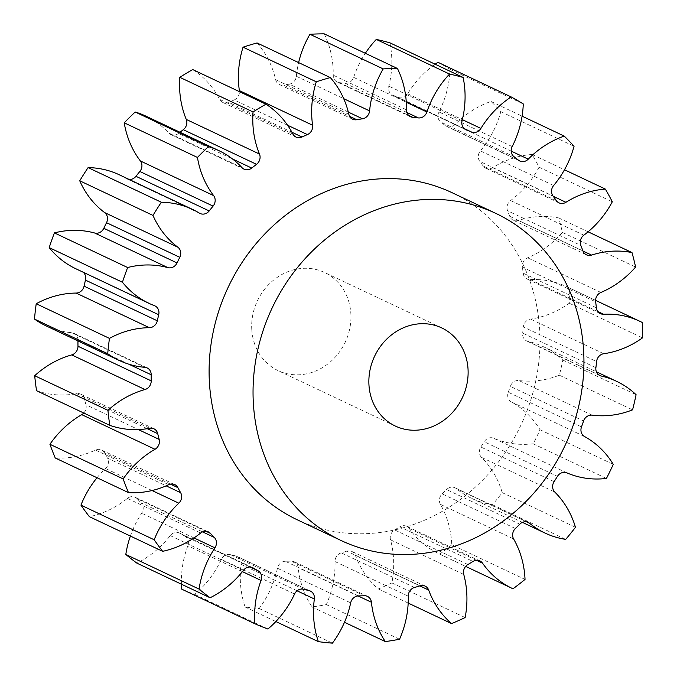 <?xml version="1.0" encoding="UTF-8"?>
<svg xmlns="http://www.w3.org/2000/svg" width="677" height="677" viewBox="0 0 677 677"><rect width="100%" height="100%" fill="white"/><g stroke="black" fill="none" stroke-linecap="round" stroke-linejoin="round"><path stroke-width="0.51" stroke-dasharray="3.38 2.54" d="M324.207 33.85A92.825 83 -64.7 0 1 333.05 67.717A92.825 83 -64.7 0 1 333.228 75.172A8.251 7.379 115.3 0 0 333.245 75.841A8.251 7.379 115.3 0 0 337.248 82.061A8.251 7.379 115.3 0 0 339.482 82.67L408.595 115.352M467.866 564.55L394.623 529.913A8.251 7.379 115.3 0 0 390.248 538.19A8.251 7.379 115.3 0 0 390.519 539.814A92.825 83 -64.7 0 1 393.515 558.11A92.825 83 -64.7 0 1 391.898 582.914L465.141 617.551M515.4 528.509L442.157 493.871A8.251 7.379 115.3 0 0 439.39 500.929A8.251 7.379 115.3 0 0 440.397 504.348A92.825 83 -64.7 0 1 451.686 542.836A92.825 83 -64.7 0 1 451.787 544.799L525.03 579.427M389.901 42.82A92.825 83 -64.7 0 1 391.653 55.903A92.825 83 -64.7 0 1 388.835 86.157A8.251 7.379 115.3 0 0 388.59 88.848A8.251 7.379 115.3 0 0 392.584 95.076A8.251 7.379 115.3 0 0 393.015 95.254L465.412 129.493M251.785 329.682A54.278 48.532 115.3 0 0 278.103 370.624A54.278 48.532 115.3 0 0 328.328 363.574A54.278 48.532 115.3 0 0 350.838 313.417A54.278 48.532 115.3 0 0 324.511 272.476A54.278 48.532 115.3 0 0 274.295 279.525A54.278 48.532 115.3 0 0 251.785 329.682M554.091 481.643L480.848 447.006A8.251 7.379 115.3 0 0 479.384 452.481A8.251 7.379 115.3 0 0 481.533 457.398A92.825 83 -64.7 0 1 502.224 492.653A293.116 262.092 -64.7 0 1 492.484 504.737A92.825 83 -64.7 0 1 471.784 498.424A92.825 83 -64.7 0 1 456.349 488.642A8.251 7.379 115.3 0 0 454.978 487.77A8.251 7.379 115.3 0 0 446.549 489.556L519.784 524.193M581.492 426.891L508.249 392.254A8.251 7.379 115.3 0 0 507.716 395.884A8.251 7.379 115.3 0 0 511.347 401.918A92.825 83 -64.7 0 1 540.034 429.76A293.116 262.092 -64.7 0 1 533.197 443.807A92.825 83 -64.7 0 1 493.677 438.247A8.251 7.379 115.3 0 0 484.182 441.742L557.425 476.38M595.895 367.696L522.652 333.067A8.251 7.379 115.3 0 0 522.602 334.692A8.251 7.379 115.3 0 0 526.604 340.912A8.251 7.379 115.3 0 0 527.967 341.386A92.825 83 -64.7 0 1 543.326 346.683A92.825 83 -64.7 0 1 562.841 360.062A293.116 262.092 -64.7 0 1 559.337 375.202A92.825 83 -64.7 0 1 518.921 380.525A8.251 7.379 115.3 0 0 510.331 386.381L583.574 421.018M582.939 250.905L509.705 216.276A8.251 7.379 115.3 0 0 513.217 220.177A8.251 7.379 115.3 0 0 518.328 220.457A92.825 83 -64.7 0 1 558.762 217.943A293.116 262.092 -64.7 0 1 562.367 232.397A92.825 83 -64.7 0 1 527.662 257.819A8.251 7.379 115.3 0 0 522.348 266.56A8.251 7.379 115.3 0 0 522.407 267.161L595.65 301.798M556.401 200.646L483.166 166.009A8.251 7.379 115.3 0 0 485.781 168.218A8.251 7.379 115.3 0 0 492.678 167.668A92.825 83 -64.7 0 1 532.122 154.458A293.116 262.092 -64.7 0 1 539.061 167.177A92.825 83 -64.7 0 1 510.602 200.553A8.251 7.379 115.3 0 0 507.022 208.296A8.251 7.379 115.3 0 0 507.581 210.801L580.824 245.438M518.438 160.161L445.195 125.524A8.251 7.379 115.3 0 0 446.532 126.362A8.251 7.379 115.3 0 0 455.003 124.543A92.825 83 -64.7 0 1 490.986 101.457A293.116 262.092 -64.7 0 1 500.811 111.646A92.825 83 -64.7 0 1 480.399 150.878A8.251 7.379 115.3 0 0 478.292 157.225A8.251 7.379 115.3 0 0 479.79 161.397L553.033 196.034M437.934 62.292A293.116 262.092 -64.7 0 1 450.027 69.308A92.825 83 -64.7 0 1 438.941 111.933A8.251 7.379 115.3 0 0 437.968 116.562A8.251 7.379 115.3 0 0 440.786 122.063L514.021 156.7M297.195 519.758A180.937 161.786 115.3 0 0 464.608 496.266A180.937 161.786 115.3 0 0 539.637 329.081A180.937 161.786 115.3 0 0 451.897 192.615M406.869 112.484L345.101 83.271A244.27 218.409 115.3 0 0 339.482 82.67M345.101 83.271A8.251 7.379 115.3 0 0 353.656 77.364A92.825 83 -64.7 0 1 365.335 53.297M464.092 128.52L398.194 97.353A244.27 218.409 115.3 0 0 393.015 95.254M398.194 97.353A8.251 7.379 115.3 0 0 407.672 93.798A92.825 83 -64.7 0 1 435.125 64.213M445.195 125.524A244.27 218.409 115.3 0 0 440.786 122.063M483.166 166.009A244.27 218.409 115.3 0 0 479.79 161.397M509.705 216.276A244.27 218.409 115.3 0 0 507.581 210.801M596.386 307.781L523.143 273.144A244.27 218.409 115.3 0 0 522.407 267.161M523.143 273.144A8.251 7.379 115.3 0 0 527.112 278.975A8.251 7.379 115.3 0 0 530.345 279.601A92.825 83 -64.7 0 1 566.691 286.693A92.825 83 -64.7 0 1 569.213 287.945A293.116 262.092 -64.7 0 1 569.272 303.228A92.825 83 -64.7 0 1 530.489 319.095A8.251 7.379 115.3 0 0 523.346 326.94L596.589 361.577M522.652 333.067A244.27 218.409 115.3 0 0 523.346 326.94M508.249 392.254A244.27 218.409 115.3 0 0 510.331 386.381M480.848 447.006A244.27 218.409 115.3 0 0 484.182 441.742M442.157 493.871A244.27 218.409 115.3 0 0 446.549 489.556M451.787 544.799A293.116 262.092 -64.7 0 1 439.754 554.15A92.825 83 -64.7 0 1 439.034 553.811A92.825 83 -64.7 0 1 409.28 528.534A8.251 7.379 115.3 0 0 406.632 526.291A8.251 7.379 115.3 0 0 399.777 526.816L473.02 561.453M394.623 529.913A244.27 218.409 115.3 0 0 399.777 526.816M391.898 582.914A293.116 262.092 -64.7 0 1 378.325 588.948A92.825 83 -64.7 0 1 355.425 555.419A8.251 7.379 115.3 0 0 351.896 551.467A8.251 7.379 115.3 0 0 346.827 551.171L420.07 585.808M414.468 587.492L341.225 552.864A244.27 218.409 115.3 0 0 346.827 551.171M341.225 552.864A8.251 7.379 115.3 0 0 335.03 561.563A92.825 83 -64.7 0 1 326.322 604.603A293.116 262.092 -64.7 0 1 312.063 606.947A92.825 83 -64.7 0 1 298.168 567.614A8.251 7.379 115.3 0 0 294.199 561.741A8.251 7.379 115.3 0 0 291.017 561.106L364.26 595.735M358.556 595.904L285.322 561.275A244.27 218.409 115.3 0 0 291.017 561.106M285.322 561.275A8.251 7.379 115.3 0 0 277.426 568.231A92.825 83 -64.7 0 1 259.173 608.513A293.116 262.092 -64.7 0 1 245.125 607.015A92.825 83 -64.7 0 1 241.114 564.347A8.251 7.379 115.3 0 0 237.17 556.443A8.251 7.379 115.3 0 0 235.85 555.986L309.093 590.615M303.66 589.261L230.417 554.624A244.27 218.409 115.3 0 0 235.85 555.986M230.417 554.624A8.251 7.379 115.3 0 0 221.328 559.397A92.825 83 -64.7 0 1 194.663 594.389A293.116 262.092 -64.7 0 1 181.707 589.142M181.428 584.2A92.825 83 -64.7 0 1 187.834 545.823A8.251 7.379 115.3 0 0 184.804 536.133L250.135 567.03M252.039 567.411L179.972 533.332A244.27 218.409 115.3 0 0 184.804 536.133M179.972 533.332A8.251 7.379 115.3 0 0 179.397 533.019A8.251 7.379 115.3 0 0 170.249 535.617A92.825 83 -64.7 0 1 136.864 563.129M130.382 536.066A92.825 83 -64.7 0 1 141.688 513.2A8.251 7.379 115.3 0 0 141.07 502.799L202.55 531.868M205.943 531.259L137.143 498.729A244.27 218.409 115.3 0 0 141.07 502.799M137.143 498.729A8.251 7.379 115.3 0 0 135.129 497.256A8.251 7.379 115.3 0 0 127.411 498.39A92.825 83 -64.7 0 1 89.389 516.678M97.031 477.742A92.825 83 -64.7 0 1 105.57 468.543A8.251 7.379 115.3 0 0 107.406 458.075L166.144 485.849M170.452 484.114L104.639 452.989A244.27 218.409 115.3 0 0 107.406 458.075M104.639 452.989A8.251 7.379 115.3 0 0 101.516 449.977A8.251 7.379 115.3 0 0 95.491 450.053A92.825 83 -64.7 0 1 55.235 457.974M83.77 413.029A8.251 7.379 115.3 0 0 85.928 404.77L138.345 429.565M147.273 428.693L84.481 398.998A244.27 218.409 115.3 0 0 85.928 404.77M84.481 398.998A8.251 7.379 115.3 0 0 80.69 394.158A8.251 7.379 115.3 0 0 76.509 393.642A92.825 83 -64.7 0 1 36.541 390.697M128.791 364.175L77.957 340.142A244.27 218.409 115.3 0 0 77.948 340.937M77.957 340.142A8.251 7.379 115.3 0 0 73.937 333.312A8.251 7.379 115.3 0 0 71.652 332.695A92.825 83 -64.7 0 1 45.909 325.781M83.22 272.247A8.251 7.379 115.3 0 0 81.697 271.257A8.251 7.379 115.3 0 0 81.223 271.054A92.825 83 -64.7 0 1 75.866 268.769M119.313 174.801A92.825 83 -64.7 0 1 126.227 178.525A8.251 7.379 115.3 0 0 126.836 178.855A8.251 7.379 115.3 0 0 129.205 179.473M145.665 116.021A92.825 83 -64.7 0 1 168.759 133.022A8.251 7.379 115.3 0 0 170.816 134.537A8.251 7.379 115.3 0 0 178.491 133.428L232.507 158.977M179.98 132.252A244.27 218.409 115.3 0 0 178.491 133.428M192.725 69.562A92.825 83 -64.7 0 1 219.627 99.367A8.251 7.379 115.3 0 0 222.767 102.43A8.251 7.379 115.3 0 0 228.741 102.379L291.931 132.26M287.59 125.228L234.166 99.968A244.27 218.409 115.3 0 0 228.741 102.379M234.166 99.968A8.251 7.379 115.3 0 0 239.438 91.657M257.074 42.956A92.825 83 -64.7 0 1 275.624 79.674A8.251 7.379 115.3 0 0 279.432 84.566A8.251 7.379 115.3 0 0 283.553 85.099L349.645 116.351M348.325 112.094L289.248 84.16A244.27 218.409 115.3 0 0 283.553 85.099M289.248 84.16A8.251 7.379 115.3 0 0 296.348 76.273A92.825 83 -64.7 0 1 298.608 62.597M194.663 594.389L267.906 629.026M245.125 607.015L275.861 621.545M259.173 608.513L332.407 643.15M312.063 606.947L344.475 622.273M326.322 604.603L399.557 639.24M378.325 588.948L408.18 603.063M439.754 554.15L512.997 588.787M492.484 504.737L565.718 539.374M502.224 492.653L575.458 527.29M533.197 443.807L606.44 478.444M540.034 429.76L613.269 464.388M559.337 375.202L632.58 409.839M562.841 360.062L636.084 394.699M569.272 303.228L642.515 337.857M569.213 287.945L642.456 322.582M562.367 232.397L635.61 267.034M558.762 217.943L588.093 231.813M539.061 167.177L612.296 201.805M532.122 154.458L564.483 169.758M500.811 111.646L574.054 146.283M490.986 101.457L522.085 116.165M450.027 69.308L523.27 103.945M406.471 109.809L333.228 75.172M462.078 120.794L388.835 86.157M600.897 292.456L527.662 257.819M583.845 235.181L510.602 200.553M553.642 185.515L480.399 150.878M512.184 146.57L438.941 111.933M296.348 76.273L343.696 98.664M348.858 114.311L275.624 79.674M292.862 134.004L219.627 99.367M242.002 167.659L168.759 133.022M199.461 213.162L126.227 178.525M81.223 271.054L154.466 305.682M71.652 332.695L144.895 367.332M76.509 393.642L149.752 428.27M95.491 450.053L168.734 484.69M152.063 490.529L105.57 468.543M127.411 498.39L200.646 533.027M193.994 537.936L141.688 513.2M170.249 535.617L243.492 570.254M242.408 571.625L187.834 545.823M221.328 559.397L294.563 594.034M297.076 590.809L241.114 564.347M277.426 568.231L350.669 602.86M358.057 595.938L298.168 567.614M335.03 561.563L408.273 596.2M419.833 585.884L355.425 555.419M390.519 539.814L463.753 574.451M476.456 560.302L409.28 528.534M440.397 504.348L513.631 538.985M526.672 521.899L456.349 488.642M481.533 457.398L554.776 492.035M566.92 472.884L493.677 438.247M511.347 401.918L584.589 436.555M592.163 415.162L518.921 380.525M527.967 341.386L598.612 374.787M603.732 353.732L530.489 319.095M530.345 279.601L597.816 311.513M518.328 220.457L582.99 251.04M492.678 167.668L553.227 196.296M455.003 124.543L511.203 151.115M407.672 93.798L462.357 119.651M353.656 77.364L406.285 102.252M395.292 426.036L278.103 370.624M439.034 553.811L465.658 566.404M471.784 498.424L522.441 522.373M543.326 346.683L596.378 371.775M566.691 286.693L595.582 300.36M441.7 327.896L324.511 272.476M352.666 119.203L279.432 84.566M296.001 137.067L222.767 102.43M244.05 169.165L170.816 134.537M200.079 213.492L126.836 178.855M154.94 305.886L81.697 271.257M147.18 367.941L73.937 333.312M153.924 428.795L80.69 394.158M174.759 484.605L101.516 449.977M208.364 531.885L135.129 497.256M252.639 567.656L179.397 533.019M310.404 591.08L237.17 556.443M367.433 596.369L294.199 561.741M425.131 586.104L351.896 551.467M479.875 560.92L406.632 526.291M528.221 522.407L454.978 487.77M599.839 375.549L526.604 340.912M600.355 313.603L527.112 278.975M586.451 254.814L513.217 220.177M559.016 202.855L485.781 168.218M519.767 160.999L446.532 126.362M465.827 129.705L392.584 95.076M410.49 116.698L337.248 82.061"/><path stroke-width="1.02" d="M406.293 102.354A92.825 83 -64.7 0 1 406.471 109.809A8.251 7.379 -64.7 0 0 406.488 110.478A8.251 7.379 -64.7 0 0 410.49 116.698A8.251 7.379 -64.7 0 0 412.725 117.307A244.27 218.409 -64.7 0 1 418.335 117.908A8.251 7.379 115.3 0 0 426.891 111.993A92.825 83 -64.7 0 1 449.536 74.055A293.116 262.092 -64.7 0 1 463.144 77.457A92.825 83 -64.7 0 1 464.896 90.532A92.825 83 -64.7 0 1 462.078 120.794A8.251 7.379 115.3 0 0 461.824 123.485A8.251 7.379 115.3 0 0 465.827 129.705A8.251 7.379 115.3 0 0 466.258 129.891A244.27 218.409 -64.7 0 1 471.429 131.99A8.251 7.379 115.3 0 0 480.907 128.427A92.825 83 -64.7 0 1 511.177 96.929A293.116 262.092 -64.7 0 1 523.27 103.945A92.825 83 -64.7 0 1 512.184 146.57A8.251 7.379 115.3 0 0 511.211 151.191A8.251 7.379 115.3 0 0 514.021 156.7A244.27 218.409 -64.7 0 1 518.438 160.161A8.251 7.379 115.3 0 0 519.767 160.999A8.251 7.379 115.3 0 0 528.246 159.171A92.825 83 -64.7 0 1 564.229 136.094A293.116 262.092 -64.7 0 1 574.054 146.283A92.825 83 -64.7 0 1 553.642 185.515A8.251 7.379 115.3 0 0 551.527 191.862A8.251 7.379 115.3 0 0 553.033 196.034A244.27 218.409 -64.7 0 1 556.401 200.646A8.251 7.379 115.3 0 0 559.016 202.855A8.251 7.379 115.3 0 0 565.921 202.296A92.825 83 -64.7 0 1 605.365 189.086A293.116 262.092 -64.7 0 1 612.296 201.805A92.825 83 -64.7 0 1 583.845 235.181A8.251 7.379 115.3 0 0 580.257 242.933A8.251 7.379 115.3 0 0 580.824 245.438A244.27 218.409 -64.7 0 1 582.939 250.905A8.251 7.379 115.3 0 0 586.451 254.814A8.251 7.379 115.3 0 0 591.571 255.094A92.825 83 -64.7 0 1 631.996 252.58A293.116 262.092 -64.7 0 1 635.61 267.034A92.825 83 -64.7 0 1 600.897 292.456A8.251 7.379 115.3 0 0 595.591 301.197A8.251 7.379 115.3 0 0 595.65 301.798A244.27 218.409 -64.7 0 1 596.386 307.781A8.251 7.379 115.3 0 0 600.355 313.603A8.251 7.379 115.3 0 0 603.588 314.238A92.825 83 -64.7 0 1 639.926 321.33A92.825 83 -64.7 0 1 642.456 322.582A293.116 262.092 -64.7 0 1 642.515 337.857A92.825 83 -64.7 0 1 603.732 353.732A8.251 7.379 115.3 0 0 596.589 361.577A244.27 218.409 -64.7 0 1 595.895 367.696A8.251 7.379 115.3 0 0 595.845 369.32A8.251 7.379 115.3 0 0 599.839 375.549A8.251 7.379 115.3 0 0 601.21 376.014A92.825 83 -64.7 0 1 616.569 381.32A92.825 83 -64.7 0 1 636.084 394.699A293.116 262.092 -64.7 0 1 632.58 409.839A92.825 83 -64.7 0 1 592.163 415.162A8.251 7.379 115.3 0 0 583.574 421.018A244.27 218.409 -64.7 0 1 581.492 426.891A8.251 7.379 115.3 0 0 580.951 430.513A8.251 7.379 115.3 0 0 584.589 436.555A92.825 83 -64.7 0 1 613.269 464.388A293.116 262.092 -64.7 0 1 606.44 478.444A92.825 83 -64.7 0 1 566.92 472.884A8.251 7.379 115.3 0 0 557.425 476.38A244.27 218.409 -64.7 0 1 554.091 481.643A8.251 7.379 115.3 0 0 552.627 487.118A8.251 7.379 115.3 0 0 554.776 492.035A92.825 83 -64.7 0 1 575.458 527.29A293.116 262.092 -64.7 0 1 565.718 539.374A92.825 83 -64.7 0 1 545.027 533.061A92.825 83 -64.7 0 1 529.592 523.279A8.251 7.379 115.3 0 0 528.221 522.407A8.251 7.379 115.3 0 0 519.784 524.193A244.27 218.409 -64.7 0 1 515.4 528.509A8.251 7.379 115.3 0 0 512.633 535.566A8.251 7.379 115.3 0 0 513.631 538.985A92.825 83 -64.7 0 1 524.929 577.464A92.825 83 -64.7 0 1 525.03 579.427A293.116 262.092 -64.7 0 1 512.997 588.787A92.825 83 -64.7 0 1 512.277 588.448A92.825 83 -64.7 0 1 482.523 563.171A8.251 7.379 115.3 0 0 479.875 560.92A8.251 7.379 115.3 0 0 473.02 561.453A244.27 218.409 -64.7 0 1 467.866 564.55A8.251 7.379 115.3 0 0 463.491 572.818A8.251 7.379 115.3 0 0 463.753 574.451A92.825 83 -64.7 0 1 466.749 592.747A92.825 83 -64.7 0 1 465.141 617.551A293.116 262.092 -64.7 0 1 451.567 623.585A92.825 83 -64.7 0 1 428.668 590.056A8.251 7.379 115.3 0 0 425.131 586.104A8.251 7.379 115.3 0 0 420.07 585.808A244.27 218.409 -64.7 0 1 414.468 587.492A8.251 7.379 115.3 0 0 408.273 596.2A92.825 83 -64.7 0 1 399.557 639.24A293.116 262.092 -64.7 0 1 385.306 641.584A92.825 83 -64.7 0 1 371.411 602.251A8.251 7.379 115.3 0 0 367.433 596.369A8.251 7.379 115.3 0 0 364.26 595.735A244.27 218.409 -64.7 0 1 358.556 595.904A8.251 7.379 115.3 0 0 350.669 602.86A92.825 83 -64.7 0 1 332.407 643.15A293.116 262.092 -64.7 0 1 318.359 641.644A92.825 83 -64.7 0 1 314.348 598.976A8.251 7.379 115.3 0 0 310.404 591.08A8.251 7.379 115.3 0 0 309.093 590.615A244.27 218.409 -64.7 0 1 303.66 589.261A8.251 7.379 115.3 0 0 294.563 594.034A92.825 83 -64.7 0 1 267.906 629.026A293.116 262.092 -64.7 0 1 254.95 623.779A92.825 83 -64.7 0 1 261.077 580.451A8.251 7.379 115.3 0 0 258.039 570.762A244.27 218.409 -64.7 0 1 253.206 567.961A8.251 7.379 115.3 0 0 252.639 567.656A8.251 7.379 115.3 0 0 243.492 570.254A92.825 83 -64.7 0 1 210.098 597.757A293.116 262.092 -64.7 0 1 199.055 589.092A92.825 83 -64.7 0 1 214.931 547.837A8.251 7.379 115.3 0 0 214.313 537.428A244.27 218.409 -64.7 0 1 210.386 533.358A8.251 7.379 115.3 0 0 208.364 531.885A8.251 7.379 115.3 0 0 200.646 533.027A92.825 83 -64.7 0 1 162.632 551.315A293.116 262.092 -64.7 0 1 154.187 539.772A92.825 83 -64.7 0 1 178.813 503.18A8.251 7.379 115.3 0 0 180.649 492.712A244.27 218.409 -64.7 0 1 177.873 487.626A8.251 7.379 115.3 0 0 174.759 484.605A8.251 7.379 115.3 0 0 168.734 484.69A92.825 83 -64.7 0 1 128.478 492.611A293.116 262.092 -64.7 0 1 123.163 478.918A92.825 83 -64.7 0 1 154.999 449.283A8.251 7.379 115.3 0 0 159.163 439.407A244.27 218.409 -64.7 0 1 157.724 433.635A8.251 7.379 115.3 0 0 153.924 428.795A8.251 7.379 115.3 0 0 149.752 428.27A92.825 83 -64.7 0 1 109.784 425.334A293.116 262.092 -64.7 0 1 107.939 410.347A92.825 83 -64.7 0 1 144.971 389.537A8.251 7.379 115.3 0 0 151.216 380.88A244.27 218.409 -64.7 0 1 151.199 374.77A8.251 7.379 115.3 0 0 147.18 367.941A8.251 7.379 115.3 0 0 144.895 367.332A92.825 83 -64.7 0 1 119.152 360.418A92.825 83 -64.7 0 1 107.728 353.707A293.116 262.092 -64.7 0 1 109.462 338.382A92.825 83 -64.7 0 1 149.38 327.693A8.251 7.379 115.3 0 0 157.309 320.796A244.27 218.409 -64.7 0 1 158.706 314.746A8.251 7.379 115.3 0 0 154.94 305.886A8.251 7.379 115.3 0 0 154.466 305.682A92.825 83 -64.7 0 1 149.109 303.406A92.825 83 -64.7 0 1 122.435 282.241A293.116 262.092 -64.7 0 1 127.64 267.525A92.825 83 -64.7 0 1 167.93 267.643A8.251 7.379 115.3 0 0 177.044 262.938A244.27 218.409 -64.7 0 1 179.777 257.319A8.251 7.379 115.3 0 0 177.865 247.215A92.825 83 -64.7 0 1 152.985 215.421A293.116 262.092 -64.7 0 1 161.338 202.245A92.825 83 -64.7 0 1 192.556 209.43A92.825 83 -64.7 0 1 199.461 213.162A8.251 7.379 115.3 0 0 200.079 213.492A8.251 7.379 115.3 0 0 209.193 210.936A244.27 218.409 -64.7 0 1 213.086 206.113A8.251 7.379 115.3 0 0 213.627 195.594A92.825 83 -64.7 0 1 197.456 157.445A293.116 262.092 -64.7 0 1 208.431 146.638A92.825 83 -64.7 0 1 218.908 150.658A92.825 83 -64.7 0 1 242.002 167.659A8.251 7.379 115.3 0 0 244.05 169.165A8.251 7.379 115.3 0 0 251.726 168.065A244.27 218.409 -64.7 0 1 256.532 164.325A8.251 7.379 115.3 0 0 259.494 154.06A92.825 83 -64.7 0 1 253.054 111.95A293.116 262.092 -64.7 0 1 265.959 104.199A92.825 83 -64.7 0 1 292.862 134.004A8.251 7.379 115.3 0 0 296.001 137.067A8.251 7.379 115.3 0 0 301.984 137.008A244.27 218.409 -64.7 0 1 307.4 134.596A8.251 7.379 115.3 0 0 312.596 125.228A92.825 83 -64.7 0 1 316.286 81.807A293.116 262.092 -64.7 0 1 330.317 77.584A92.825 83 -64.7 0 1 348.858 114.311A8.251 7.379 115.3 0 0 352.666 119.203A8.251 7.379 115.3 0 0 356.796 119.727A244.27 218.409 -64.7 0 1 362.491 118.797A8.251 7.379 115.3 0 0 369.591 110.901A92.825 83 -64.7 0 1 383.182 68.91A293.116 262.092 -64.7 0 1 397.45 68.487A92.825 83 -64.7 0 1 406.293 102.354M468.019 368.83A54.278 48.532 -64.7 0 1 445.508 418.987A54.278 48.532 -64.7 0 1 395.292 426.036A54.278 48.532 -64.7 0 1 368.965 385.095A54.278 48.532 -64.7 0 1 391.475 334.937A54.278 48.532 -64.7 0 1 441.7 327.896A54.278 48.532 -64.7 0 1 468.019 368.83M253.41 404.067A180.937 161.786 -64.7 0 1 328.438 236.882A180.937 161.786 -64.7 0 1 495.843 213.399A180.937 161.786 -64.7 0 1 583.574 349.857A180.937 161.786 -64.7 0 1 508.545 517.042A180.937 161.786 -64.7 0 1 341.14 540.534A180.937 161.786 -64.7 0 1 253.41 404.067M495.843 213.399L451.897 192.615A180.937 161.786 115.3 0 0 284.492 216.107A180.937 161.786 115.3 0 0 209.464 383.292A180.937 161.786 115.3 0 0 297.195 519.758L341.14 540.534M365.335 53.297A92.825 83 -64.7 0 1 376.294 39.418A293.116 262.092 -64.7 0 1 389.901 42.82L463.144 77.457M435.125 64.213A92.825 83 -64.7 0 1 437.934 62.292L511.177 96.929M254.95 623.779L181.707 589.142A92.825 83 -64.7 0 1 181.428 584.2M210.098 597.757L136.864 563.129A293.116 262.092 -64.7 0 1 125.812 554.455A92.825 83 -64.7 0 1 130.382 536.066M162.632 551.315L89.389 516.678A293.116 262.092 -64.7 0 1 80.944 505.135A92.825 83 -64.7 0 1 97.031 477.742M128.478 492.611L55.235 457.974A293.116 262.092 -64.7 0 1 49.92 444.281A92.825 83 -64.7 0 1 81.756 414.646A8.251 7.379 115.3 0 0 83.77 413.029M109.784 425.334L36.541 390.697A293.116 262.092 -64.7 0 1 34.696 375.718A92.825 83 -64.7 0 1 71.737 354.9A8.251 7.379 115.3 0 0 77.982 346.243L151.216 380.88M77.948 340.937A244.27 218.409 115.3 0 0 77.982 346.243M119.152 360.418L45.909 325.781A92.825 83 -64.7 0 1 34.485 319.07A293.116 262.092 -64.7 0 1 36.219 303.745A92.825 83 -64.7 0 1 76.137 293.065A8.251 7.379 115.3 0 0 84.066 286.159L157.309 320.796M158.706 314.746L85.463 280.109A244.27 218.409 115.3 0 0 84.066 286.159M85.463 280.109A8.251 7.379 115.3 0 0 83.22 272.247M149.109 303.406L75.866 268.769A92.825 83 -64.7 0 1 49.193 247.604A293.116 262.092 -64.7 0 1 54.405 232.896A92.825 83 -64.7 0 1 94.687 233.015A8.251 7.379 115.3 0 0 103.801 228.301L177.044 262.938M179.777 257.319L106.534 222.691A244.27 218.409 115.3 0 0 103.801 228.301M106.534 222.691A8.251 7.379 115.3 0 0 104.63 212.578A92.825 83 -64.7 0 1 79.742 180.784A293.116 262.092 -64.7 0 1 88.095 167.608A92.825 83 -64.7 0 1 119.313 174.801L192.556 209.43M129.205 179.473A8.251 7.379 115.3 0 0 135.95 176.299L209.193 210.936M213.086 206.113L139.843 171.476A244.27 218.409 115.3 0 0 135.95 176.299M139.843 171.476A8.251 7.379 115.3 0 0 140.384 160.957A92.825 83 -64.7 0 1 124.221 122.808A293.116 262.092 -64.7 0 1 135.188 112.001A92.825 83 -64.7 0 1 145.665 116.021L218.908 150.658M256.532 164.325L183.298 129.696A244.27 218.409 115.3 0 0 179.98 132.252M183.298 129.696A8.251 7.379 115.3 0 0 186.26 119.423A92.825 83 -64.7 0 1 179.82 77.322A293.116 262.092 -64.7 0 1 192.725 69.562L265.959 104.199M239.438 91.657A8.251 7.379 115.3 0 0 239.353 90.591A92.825 83 -64.7 0 1 243.051 47.178A293.116 262.092 -64.7 0 1 257.074 42.956L330.317 77.584M298.608 62.597A92.825 83 -64.7 0 1 309.939 34.273A293.116 262.092 -64.7 0 1 324.207 33.85L397.45 68.487M309.939 34.273L383.182 68.91M243.051 47.178L316.286 81.807M179.82 77.322L253.054 111.95M135.188 112.001L208.431 146.638M124.221 122.808L197.456 157.445M88.095 167.608L161.338 202.245M79.742 180.784L152.985 215.421M54.405 232.896L127.64 267.525M49.193 247.604L122.435 282.241M36.219 303.745L109.462 338.382M34.485 319.07L107.728 353.707M34.696 375.718L107.939 410.347M49.92 444.281L123.163 478.918M80.944 505.135L154.187 539.772M125.812 554.455L199.055 589.092M275.861 621.545L318.359 641.644M344.475 622.273L385.306 641.584M408.18 603.063L451.567 623.585M588.093 231.813L631.996 252.58M564.483 169.758L605.365 189.086M522.085 116.165L564.229 136.094M376.294 39.418L449.536 74.055M343.696 98.664L369.591 110.901M239.353 90.591L312.596 125.228M186.26 119.423L259.494 154.06M140.384 160.957L213.627 195.594M104.63 212.578L177.865 247.215M167.93 267.643L94.687 233.015M149.38 327.693L76.137 293.065M144.971 389.537L71.737 354.9M154.999 449.283L81.756 414.646M178.813 503.18L152.063 490.529M214.931 547.837L193.994 537.936M261.077 580.451L242.408 571.625M314.348 598.976L297.076 590.809M371.411 602.251L358.057 595.938M428.668 590.056L419.833 585.884M482.523 563.171L476.456 560.302M529.592 523.279L526.672 521.899M598.612 374.787L601.21 376.014M597.816 311.513L603.588 314.238M582.99 251.04L591.571 255.094M553.227 196.296L565.921 202.296M511.203 151.115L528.246 159.171M462.357 119.651L480.907 128.427M406.285 102.252L426.891 111.993M362.491 118.797L348.325 112.094M349.645 116.351L356.796 119.727M307.4 134.596L287.59 125.228M291.931 132.26L301.984 137.008M232.507 158.977L251.726 168.065M151.199 374.77L128.791 364.175M157.724 433.635L147.273 428.693M138.345 429.565L159.163 439.407M177.873 487.626L170.452 484.114M166.144 485.849L180.649 492.712M210.386 533.358L205.943 531.259M202.55 531.868L214.313 537.428M253.206 567.961L252.039 567.411M250.135 567.03L258.039 570.762M471.429 131.99L464.092 128.52M465.412 129.493L466.258 129.891M418.335 117.908L406.869 112.484M408.595 115.352L412.725 117.307M465.658 566.404L512.277 588.448M522.441 522.373L545.027 533.061M596.378 371.775L616.569 381.32M595.582 300.36L639.926 321.33"/></g></svg>
